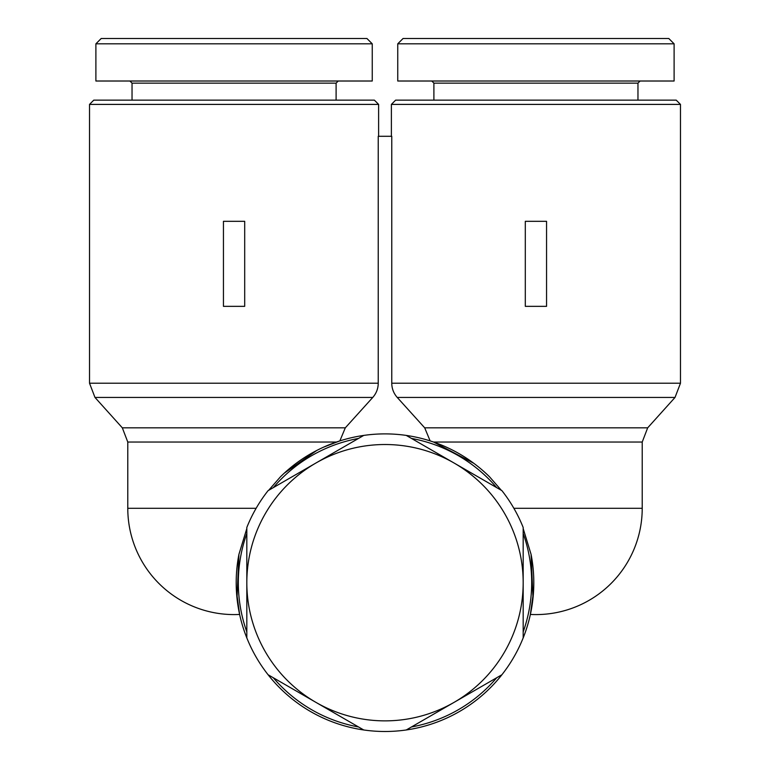 <?xml version="1.0" encoding="UTF-8"?>
<svg xmlns="http://www.w3.org/2000/svg" width="770" height="770" viewBox="0 0 770 770"><rect width="100%" height="100%" fill="white"/><g stroke="black" fill="none" stroke-linecap="round" stroke-linejoin="round"><path stroke-width="1.16" d="M236.457 591.485L239.624 614.441L237.006 598.165L238.921 554.371L237.497 563.072M256.131 508.296L127.781 508.296A106.289 106.289 0 0 0 239.624 614.441L237.006 598.165L238.921 554.371L246.823 528.547M411.469 438.428A146.675 146.675 0 0 1 496.708 487.641M523.176 533.485A146.675 146.675 0 0 1 523.176 631.91M496.708 677.754A146.675 146.675 0 0 1 411.469 726.967M533.543 591.485L530.376 614.441L532.994 598.165L531.079 554.371A148.803 148.803 0 0 1 363.738 729.97L315.912 702.356A138.177 138.177 0 0 0 523.176 582.697A138.177 138.177 0 0 0 454.088 463.03L501.915 490.644A148.803 148.803 0 0 1 523.176 527.469L523.176 637.926A148.803 148.803 0 0 0 531.079 554.371L523.176 528.547M501.337 490.317L489.595 476.861A148.803 148.803 0 0 0 406.262 435.416L454.088 463.03A138.177 138.177 0 0 0 315.912 463.03L363.738 435.416A148.803 148.803 0 0 1 406.262 435.416M676.233 100.148L680.478 104.402L676.233 100.148L395.626 100.148L391.381 104.402L680.478 104.402L680.478 383.219L391.766 383.219C391.824 388.6 393.643 393.345 397.243 397.445L424.694 427.831L430.141 440.902L433.587 442.047L642.219 442.047L642.219 508.296L513.869 508.296M323.496 447.197L339.859 440.902L345.306 427.831L372.757 397.445C376.357 393.345 378.176 388.6 378.234 383.219L378.234 136.29L391.766 136.29L391.766 383.219M473.848 463.328L433.587 442.047M530.376 614.441A106.289 106.289 0 0 0 535.93 614.585A106.289 106.289 0 0 1 530.376 614.441L532.994 598.165L531.079 554.371L532.503 563.072M374.374 100.148L378.619 104.402L374.374 100.148L93.767 100.148L89.522 104.402L378.619 104.402L378.619 136.29M129.909 81.014L132.036 83.141L336.105 83.141L336.105 100.148L336.105 83.141L338.232 81.014M234.07 43.813L372.247 43.813L372.247 81.014L95.894 81.014L95.894 43.813L234.07 43.813M372.247 81.014L372.247 43.813L366.934 38.5L101.207 38.5L95.894 43.813M431.768 81.014L433.895 83.141L637.964 83.141L637.964 100.148L637.964 83.141L640.091 81.014L637.964 83.141M535.93 43.813L674.106 43.813L674.106 81.014L397.753 81.014L397.753 43.813L535.93 43.813M668.793 38.5L674.106 43.813L668.793 38.5L403.066 38.5L397.753 43.813L403.066 38.5M501.915 674.741A148.803 148.803 0 0 1 406.262 729.97L501.915 674.741M363.738 729.97A148.803 148.803 0 0 1 238.921 554.371A148.803 148.803 0 0 0 246.823 637.926L246.823 582.697A138.177 138.177 0 0 0 315.912 702.356L268.085 674.741A148.803 148.803 0 0 0 363.738 729.97M246.823 582.697L246.823 527.469A148.803 148.803 0 0 1 268.085 490.644L315.912 463.03A138.177 138.177 0 0 0 246.823 582.697M358.531 726.967A146.675 146.675 0 0 1 273.292 677.754M246.823 631.91A146.675 146.675 0 0 1 246.823 533.485M284.265 473.175L316.663 450.517M268.653 490.317L280.405 476.861A148.803 148.803 0 0 1 363.738 435.416M546.556 306.344L525.304 306.344L525.304 221.317L546.556 221.317L546.556 306.344M244.696 306.344L223.444 306.344L223.444 221.317L244.696 221.317L244.696 306.344M273.292 487.641A146.675 146.675 0 0 1 358.531 438.428M345.306 427.831L122.324 427.831L127.781 442.047L336.413 442.047M397.243 397.445L675.021 397.445L680.478 383.219L675.021 397.445L647.676 427.831L424.694 427.831M122.324 427.831L94.98 397.445L372.757 397.445M378.234 383.219L89.522 383.219L89.522 104.402L89.522 383.219L94.98 397.445L89.522 383.219M127.781 442.047L127.781 508.296A106.289 106.289 0 0 0 239.624 614.441M391.381 104.402L391.381 136.29L391.381 104.402L395.626 100.148M535.93 614.585A106.289 106.289 0 0 0 642.219 508.296A106.289 106.289 0 0 1 535.93 614.585M93.767 100.148L89.522 104.402M674.106 43.813L674.106 81.014M433.895 83.141L433.895 100.148L433.895 83.141M132.036 83.141L132.036 100.148L132.036 83.141M642.219 508.296L642.219 442.047L647.676 427.831L675.021 397.445M680.478 104.402L680.478 383.219"/></g></svg>
